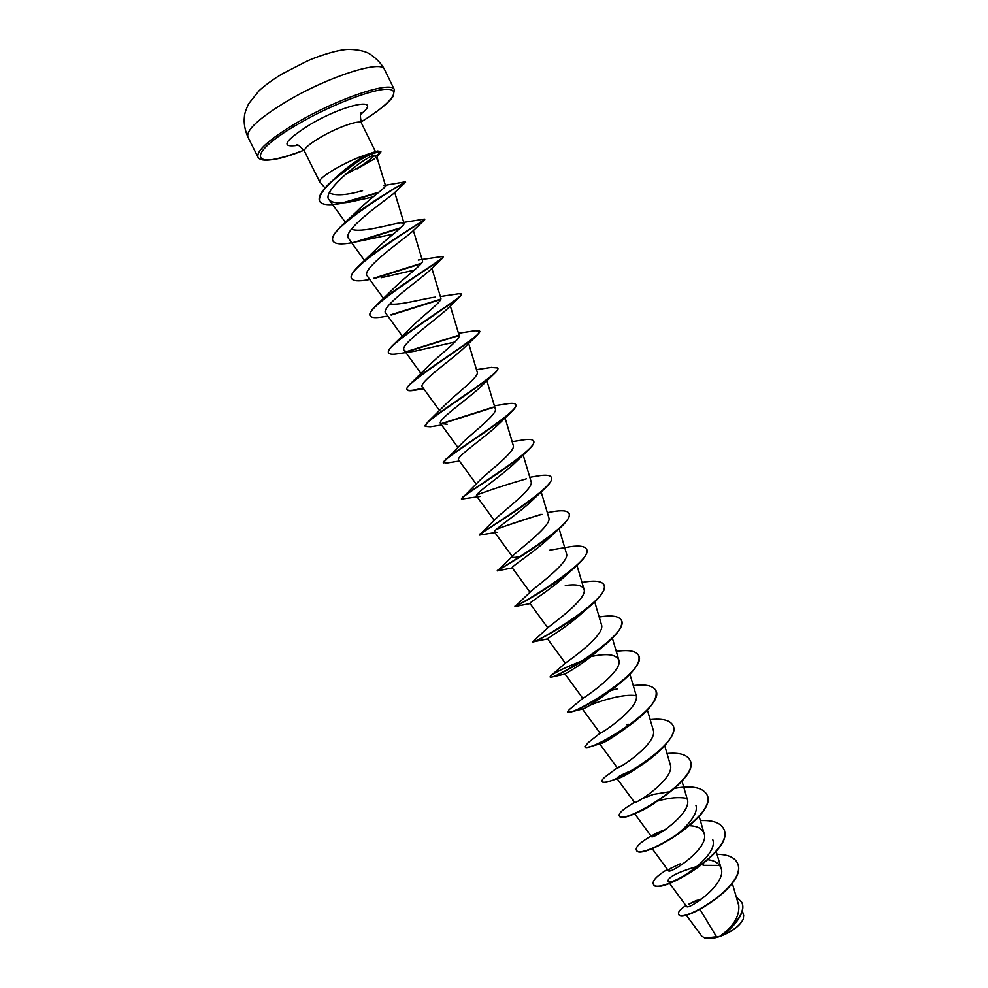 <?xml version="1.0" encoding="UTF-8"?>
<svg xmlns="http://www.w3.org/2000/svg" width="988" height="988" viewBox="0 0 988 988"><rect width="100%" height="100%" fill="white"/><g stroke="black" fill="none" stroke-linecap="round" stroke-linejoin="round"><path stroke-width="1.48" d="M705.173 938.143L705.333 938.192C708.878 939.057 713.657 938.526 719.647 936.562C731.639 932.03 739.469 926.349 743.137 919.507L743.198 919.346M686.055 914.851L701.739 936.155L704.901 938.081L719.672 936.439C733.207 926.756 739.58 916.481 738.789 905.625L732.306 883.358M357.137 168.8L374.156 159.031M377.095 156.647L380.936 151.843L376.86 155.462L374.168 155.19L377.749 160.031L385.53 185.781L383.752 185.509M362.547 190.721C346.726 195.167 335.735 195.945 329.572 193.055M319.532 201.095L319.445 200.947C317.901 196.402 322.421 189.474 333.018 180.162L340.057 173.703C349.801 165.292 358.977 158.809 367.598 154.289C358.385 157.154 348.072 161.736 336.649 168.059C324.941 174.827 319.26 179.396 319.643 181.743L325.064 187.992M345.689 174.37L358.977 167.268C366.449 162.501 371.587 158.537 374.403 155.375M700.023 909.466L716.769 937.242M702.505 898.5L689.007 904.057L695.762 900.772M669.543 883.297L686.586 906.453C687.673 910.603 727.032 884.346 721.154 868.427C719.548 863.66 715.238 860.77 708.248 859.733M680.213 863.796L670.506 868.415L668.37 870.663C669.345 874.8 709.755 848.531 704.148 833.563C702.456 828.784 697.676 826.153 689.834 825.709M665.467 829.562C658.737 831.945 654.34 833.946 652.278 835.564M634.605 813.643L651.438 836.577C651.994 840.133 692.699 813.618 687.278 799.23L681.992 781.175M668.259 791.944L653.883 794.34M617.105 778.692L634.432 802.305C634.543 805.257 675.545 778.482 670.309 764.712L664.726 745.73M622.329 765.354L617.352 767.8M599.778 743.902L617.315 767.849C616.994 770.195 658.304 743.149 653.241 730.009L647.375 710.076M582.426 709.014L600.124 733.195C600.235 734.43 640.94 707.383 636.074 695.107L629.924 674.224M567.643 711.953L569.261 709.631L582.957 698.183C584.982 697.454 623.403 671.124 618.821 660.009C616.29 654.908 608.62 653.451 595.801 655.637L591.108 656.501M584.279 659.996C566.235 666.999 555.083 672.285 550.798 675.854L565.791 662.8C569.459 660.28 605.755 634.778 601.47 624.725L594.714 601.914M532.89 641.632L548.612 627.047C553.7 622.897 588.033 598.308 584.019 589.243C582.179 585.217 575.942 583.97 565.309 585.514M547.772 627.862L529.963 603.458C528.432 603.038 550.637 589.787 565.148 576.066L574.238 567.927C552.601 587.008 513.982 607.62 515.057 606.509L531.421 590.923C537.731 585.328 570.2 561.727 566.47 553.564L559.122 528.79M521.306 556.17C516.23 557.43 513.365 557.738 512.686 557.084M497.866 570.434L514.192 554.466C521.541 547.574 552.28 524.999 548.822 517.687L541.177 491.95M479.526 534.879L496.915 517.65C505.189 509.61 534.273 488.134 531.075 481.601M461.507 498.891L479.6 480.514C488.665 471.461 516.156 451.108 513.241 445.329L505.066 417.949M459.432 461.013L446.774 463.026L443.328 462.545L462.236 443.019C472.005 433.102 497.952 413.923 495.297 408.847L486.899 380.751M425.272 426.248L428.15 421.666L444.835 405.204C455.159 394.57 479.649 376.564 477.241 372.155L468.633 343.416M423.741 388.827L414.293 390.309C410.094 391.038 407.686 390.865 407.068 389.766L406.92 389.457C406.389 388.309 407.797 386.172 411.144 383.072L427.384 367.042C438.178 355.853 461.248 339.032 459.099 335.253L450.306 305.934M388.642 352.753L388.556 352.605C387.827 350.999 389.729 348.109 394.249 343.935L409.884 328.559C421.098 316.913 442.748 301.352 440.846 298.154L431.88 268.304M435.399 297.129C424.754 298.252 399.362 305.7 389.914 303.946M370.167 315.678L370.08 315.53C369.142 313.381 371.611 309.615 377.49 304.218L392.347 289.731C403.857 277.801 424.148 263.475 422.494 260.832L413.367 230.525M351.592 278.394L351.506 278.246C350.332 275.454 353.457 270.687 360.892 263.957L374.773 250.569C386.493 238.516 405.463 225.425 404.03 223.3L400.856 222.757C391.631 223.93 360.645 233.366 351.456 229.154M332.907 240.887L332.82 240.739C331.388 237.182 335.278 231.291 344.503 223.09L357.174 211.074C369.03 199.07 386.604 187.078 385.53 185.781M374.168 155.19C363.139 157.969 320.618 191.956 329.09 199.712C332.03 202.948 338.81 203.75 349.431 202.108L373.18 196.871M393.224 234.144L352.271 242.665C341.391 244.715 334.957 244.184 332.981 241.047C323.978 230.451 405.463 181.372 405.611 182.187L393.619 193.549C386.382 199.737 340.675 231.081 348.752 238.664L364.56 260.56M369.784 279.481L367.388 279.876C358.434 281.506 353.198 281.061 351.666 278.554C343.775 269.502 421.209 222.498 424.655 219.842L411.947 231.921C403.956 239.22 360.003 269.502 367.326 276.072L383.542 298.512M381.17 277.727L414.355 270.094M387.827 316.061L382.776 316.876C375.588 318.148 371.402 317.803 370.241 315.839C363.201 308.528 435.708 264.167 442.587 258.09L429.768 270.391C420.345 279.357 379.281 307.676 385.802 313.27L402.375 336.167M459.877 296.758L447.391 308.836C436.745 319.198 398.411 345.541 404.178 350.258C405.426 351.74 408.81 352.086 414.355 351.308L454.949 341.996M407.068 389.766C401.634 385.394 464.928 346.689 477.463 334.969L464.817 347.208C453.146 358.73 417.393 383.134 422.444 387.037L439.549 410.638M441.611 424.988L430.41 426.754L425.334 426.408C420.653 423.272 479.6 387.531 494.42 373.563L482.045 385.53C469.535 397.966 436.239 420.443 440.623 423.605L447.231 424.223M443.476 462.841C439.536 460.816 494.284 428.063 511.08 412.255L499.088 423.778C485.874 436.918 454.962 457.469 458.679 459.976L476.167 484.046M527.407 451.047L515.921 461.964C502.163 475.574 473.524 494.247 476.648 496.149L480.403 496.421L461.532 499.076C458.284 498.026 508.931 468.3 527.407 451.047C532.384 446.403 534.459 443.167 533.644 441.315L533.569 441.167M494.877 532.606L479.476 535.088C476.895 534.916 523.541 508.215 543.4 489.912L532.557 500.076C518.391 513.945 491.962 530.766 494.519 532.112L497.1 532.273M559.023 528.876L548.97 538.102C534.533 552.033 510.277 567.026 512.29 567.878L497.31 570.903C495.371 571.496 538.065 547.821 559.023 528.876C566.964 521.726 570.311 516.625 569.076 513.575L568.989 513.427M532.693 641.916L533.014 641.928C535.36 642.039 568.186 624.861 588.984 607.101L581.08 613.943C566.606 627.281 546.475 638.816 547.537 638.828L565.346 663.22M603.174 646.399L596.74 651.759C582.475 664.467 564.37 674.335 565.025 674.014L551.477 677.126C556.565 676.298 583.76 662.306 603.174 646.399C617.29 634.852 623.379 626.194 621.452 620.427L621.378 620.279M615.993 686.005L612.066 689.525C595.789 701.838 585.921 708.334 582.463 709.001L570.607 712.039C580.759 709.236 596.11 700.529 616.636 685.919C633.456 672.803 640.829 662.713 638.717 655.637L638.643 655.489M588.762 705.827C599.555 700.974 623.601 693.502 636.21 695.688M627.405 726.933L626.997 727.242C613.215 737.406 604.273 742.927 600.161 743.803L590.725 746.52C600.21 743.655 612.98 736.739 629.035 725.772C649.128 711.101 658.082 699.393 655.884 690.661L655.81 690.513M639.841 766.132C629.517 773.258 622.329 777.334 618.266 778.346L616.895 778.408C616.944 776.988 622.885 773.962 634.728 769.331M654.945 802.861C647.177 808.023 641.237 811.234 637.099 812.507L654.945 802.861M658.588 800.823C669.419 797.674 678.88 796.871 686.981 798.39M695.91 805.344C699.467 814.841 681.782 832.909 666.357 841.467L660.836 844.419M712.756 839.652C719.276 856.621 670.012 887.298 667.95 881.123C668.271 876.949 678.126 872.021 697.516 866.315M703.184 864.055L703.147 865.327L719.672 865.414M741.667 902.18L741.729 902.328C746.854 911.677 733.627 927.967 721.376 935.71L721.104 935.883C732.528 931.215 739.913 925.633 743.272 919.161L743.668 915.468L742.334 910.85M717.029 854.311C727.551 854.41 734.282 857.201 737.246 862.685C749.065 884.729 680.053 924.842 678.608 913.937C677.941 911.998 680.374 909.207 685.919 905.539M736.245 896.894L741.593 902.044C746.99 911.825 732.219 929.029 719.746 936.402L719.672 936.439M737.307 862.82L737.381 862.969C749.213 885.026 680.201 925.139 678.756 914.209L678.694 914.073M688.735 904.23L697.133 900.253M721.376 935.71L719.746 936.402M333.018 180.162C346.306 168.046 361.114 158.339 377.441 151.003L367.598 154.289M667.394 869.354C656.946 875.825 652.241 880.691 653.29 883.951C656.822 897.067 736.912 849.878 723.463 828.487C720.116 822.621 712.422 820.003 700.369 820.62M651.03 836.009C640.348 842.332 635.445 846.963 636.321 849.915C639.236 861.808 719.548 814.458 706.667 794.241C702.246 787.337 691.674 785.349 674.952 788.263M632.073 803.886C622.823 809.431 618.562 813.359 619.266 815.68C621.551 826.339 702.085 778.84 689.797 759.809C686.697 754.499 679.102 752.387 667.011 753.486M609.831 773.493L608.62 774.296C603.779 777.642 601.618 779.964 602.124 781.261C603.767 790.672 684.536 743.001 672.816 725.192C669.864 720.166 662.318 718.313 650.19 719.635M628.541 724.278L626.824 724.809M600.124 733.195L588.329 742.544L584.871 746.644C585.884 754.783 666.875 706.963 655.748 690.365C652.92 685.647 645.436 684.054 633.283 685.623M609.485 691.168L608.41 691.514M567.532 711.829C567.902 718.696 649.116 670.704 638.581 655.34C635.889 650.931 628.467 649.61 616.277 651.413M550.798 675.854L550.094 676.817C549.797 682.387 631.246 634.234 621.316 620.131C618.772 616.018 611.399 614.981 599.185 617.031M556.108 630.072L553.935 630.949M532.544 641.62C531.593 645.868 613.276 597.555 603.952 584.711C601.556 580.919 594.233 580.166 582.006 582.451M524.146 601.791L519.725 603.804M514.909 606.212C513.291 609.139 595.196 560.653 586.489 549.093C584.39 545.771 577.647 545.203 566.272 547.389L549.76 550.18M497.285 570.447C499.335 569.73 576.918 523.047 568.927 513.266C567.26 510.549 561.69 510.043 552.193 511.772L547.327 512.649M540.967 514.291L496.976 528.827M479.822 534.1C485.441 529.864 558.529 485.355 551.267 477.241C549.97 475.055 545.45 474.635 537.694 475.981L529.803 477.303M462.495 497.174C471.251 489.764 540.028 447.613 533.495 441.006C532.52 439.29 528.938 438.956 522.776 439.993L522.047 440.117M445.267 459.692C456.827 449.454 521.442 409.798 515.637 404.561C514.909 403.265 512.179 403.005 507.449 403.783L506.795 403.882M493.296 407.142L440.796 423.803M428.15 421.666C442.167 408.921 502.756 371.896 497.668 367.919L491.147 367.437M423.099 387.938C413.774 390.519 408.415 391.075 407.007 389.605M411.144 383.072C427.322 368.191 483.972 333.882 479.588 331.042L475.067 330.745M459.05 335.13L406.772 351.518M394.249 343.935C412.305 327.263 465.113 295.758 461.408 293.967L458.543 293.794M440.796 299.105L390.211 314.987M377.49 304.218C397.164 286.149 446.168 257.51 443.13 256.67L441.574 256.596M421.456 263.265L373.872 278.208M360.892 263.957C381.887 244.863 427.125 219.138 424.741 219.151L424.124 219.138M400.696 227.734L357.742 241.196M344.503 223.09C365.918 203.849 407.426 180.977 405.475 181.829L405.352 181.829M378.984 192.166L342.552 202.824M377.441 151.003L380.763 151.485M653.364 884.087L653.426 884.235C656.958 897.363 737.048 850.174 723.599 828.771L723.525 828.623M636.408 850.051L636.47 850.199C639.384 862.104 719.696 814.754 706.815 794.525L706.741 794.389M619.353 815.816L619.414 815.965C621.699 826.635 702.233 779.137 689.933 760.105L689.859 759.957M602.211 781.397L602.26 781.545C602.989 782.817 606.484 782.36 612.733 780.199C620.18 777.531 629.097 772.925 639.495 766.367C660.935 752.794 677.916 733.936 672.964 725.476L672.89 725.328M584.871 746.644L585.019 746.928C585.415 747.669 587.317 747.533 590.725 746.52M608.62 691.773L607.496 692.131M567.68 712.126L570.607 712.039M550.242 676.928L551.477 677.126M554.194 631.196L551.761 632.209M588.984 607.101C600.766 597.073 605.805 589.713 604.088 585.007L604.014 584.859M574.238 567.927C583.982 559.381 588.107 553.206 586.637 549.39L586.551 549.242M542.042 514.34C525.665 518.91 510.426 523.936 496.322 529.42M543.4 489.912C549.76 484.071 552.428 479.946 551.415 477.55L551.329 477.402M526.369 478.822C508.524 483.959 491.999 489.344 476.784 494.963M511.08 412.255C514.834 408.711 516.403 406.253 515.785 404.87L515.699 404.722M493.802 407.328L441.13 424.037M494.42 373.563C497.137 370.982 498.273 369.203 497.816 368.215L497.73 368.067M477.463 334.969L479.649 331.215M459.136 335.438L407.649 351.629M414.355 351.308L398.411 353.679C392.804 354.667 389.568 354.408 388.704 352.914C382.48 347.146 450.281 305.576 460.173 296.474L461.408 293.967M440.648 299.512L391.347 315.036M442.587 258.09L443.143 256.855M421.036 263.759L375.279 278.208M400.041 228.339L359.434 241.146M405.475 181.829L404.438 182.533M378.194 192.808L345.195 202.626M341.107 203.442C329.066 205.652 321.89 204.924 319.606 201.256C318.235 195.624 324.583 187.152 338.662 175.852C352.642 166.206 363.51 154.313 380.874 151.646L380.936 151.843M286.668 101.406C258.967 118.276 246.037 130.132 247.864 136.974C244.789 129.836 243.641 123.08 244.407 116.695C244.518 113.768 245.95 109.421 248.704 103.654L259.165 90.612C264.945 85.301 272.589 79.744 282.099 73.939L306.972 61.145C316.469 56.699 334.932 50.746 343.491 49.869C350.37 48.548 362.584 50.265 367.128 52.673C368.709 52.809 379.577 59.935 384.505 69.444C382.183 59.428 328.263 76.496 286.668 101.406M247.864 136.974L257.93 157.092C256.337 150.707 269.403 139.185 297.153 122.524C338.798 97.911 392.36 80.312 394.36 89.661L384.505 69.444M257.93 157.092C260.943 162.847 276.269 160.562 303.934 150.238C251.767 171.393 242.431 156.03 298.376 123.895C331.104 104.79 373.044 88.685 387.58 89.253C402.536 89.575 389.21 104.864 360.966 122.018C378.379 111.187 389.099 102.604 393.162 96.305L394.36 89.661M319.643 181.743L304.452 151.189C303.946 148.546 309.528 143.779 321.211 136.875C338.378 126.859 360.484 119.338 361.41 123.043C360.064 116.251 360.04 112.817 361.336 112.731M298.043 145.285C279.987 147.965 284.038 141.025 310.195 124.463C345.961 103.345 383.529 96.54 360.62 114.361M377.873 160.427L376.86 155.499M721.154 868.427L716.214 851.495M668.37 870.663L652.117 848.569M704.16 833.563L699.146 816.434M582.797 698.331L565.025 674.014M618.821 660.009L612.375 638.174M584.019 589.243L576.967 565.457M530.062 592.281L512.29 567.878M512.229 556.442L494.519 532.112M494.259 520.367L476.648 496.149M531.087 481.601L523.158 455.011M457.926 447.465L440.611 423.605M421.036 373.538L404.178 350.258M404.03 223.3L394.718 192.45M345.38 222.288L329.09 199.712M375.403 151.497L361.41 123.043M304.452 151.189C299.883 145.989 297.178 143.89 296.314 144.853M666.381 829.278L652.08 835.712M652.957 794.587L642.706 798.477M634.358 802.207L631.9 803.997M617.302 767.837L608.62 774.296M610.992 690.427L617.525 688.809M512.154 441.685L522.776 439.993M494.383 405.796L507.449 403.783M476.5 369.648L491.703 367.338M458.494 333.228L475.537 330.659M440.364 296.548L458.926 293.732M418.233 260.066L441.871 256.547M403.759 222.399L424.309 219.114M385.382 185.287L405.426 181.817M349.431 202.108L348.739 202.207M530.074 603.594L515.094 606.496M547.574 638.878L533.014 641.928M612.066 689.525L616.636 685.919M618.266 778.346L612.733 780.199M666.357 841.467L662.602 843.53"/></g></svg>
